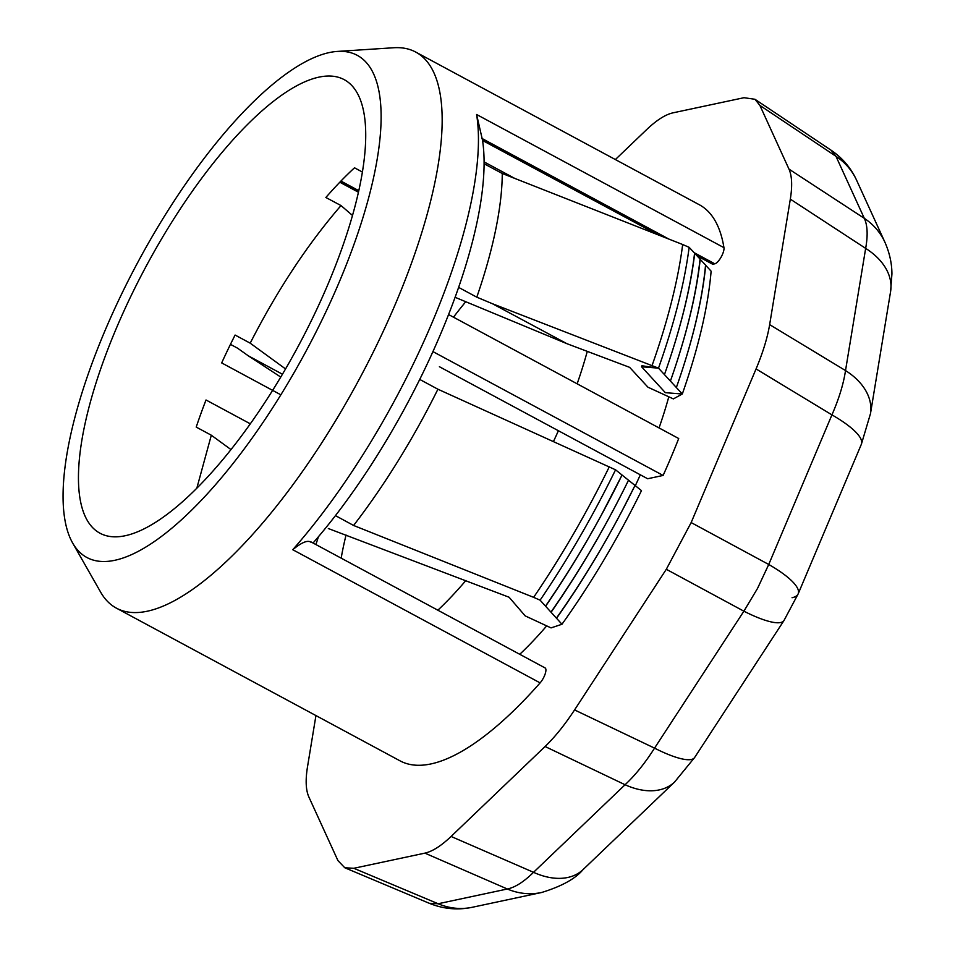 <?xml version="1.0" encoding="UTF-8"?>
<svg xmlns="http://www.w3.org/2000/svg" width="955" height="955" viewBox="0 0 955 955"><rect width="100%" height="100%" fill="white"/><g stroke="black" fill="none" stroke-linecap="round" stroke-linejoin="round"><path stroke-width="1.43" d="M856.635 180.304L884.963 242.331C889.547 252.788 891.875 263.317 891.934 273.894L890.597 291.514L870.471 413.694L861.374 444.242A67.101 17.238 -157.1 0 0 831.936 414.876C838.967 398.772 843.492 384.006 845.521 370.564L865.66 248.384C868 235.312 867.546 225.296 864.323 218.349L835.983 156.322L831.208 150.293C842.525 158.017 851.001 168.02 856.635 180.304L856.635 180.304A67.101 61.323 155.5 0 0 835.983 156.322L759.894 105.408L754.951 99.272L743.993 97.708L672.929 112.857C665.384 114.552 656.646 120.115 646.726 129.534L615.366 159.557M792.065 597.723A67.101 17.238 -157.1 0 0 798.177 593.843L798.177 593.843A67.101 17.238 -157.1 0 0 768.739 564.477L831.936 414.876L756.062 368.928C762.878 352.705 767.402 337.939 769.646 324.628L790.322 199.141C792.447 185.939 792.005 175.923 788.985 169.119L759.894 105.408M884.963 242.331A67.101 61.323 155.5 0 0 864.323 218.349L788.985 169.119M315.938 715.582L307.498 766.853C305.361 780.056 305.815 790.072 308.823 796.888L337.927 860.586L344.791 867.761L353.816 868.286L438.142 903.752A67.101 60.857 78 0 0 472.415 907.25L472.415 907.25C457.779 910.342 443.407 909.029 429.296 903.287L438.142 903.752L507.344 888.998A67.101 60.857 78 0 0 541.616 892.495L472.415 907.25M353.816 868.286L424.891 853.137L507.344 888.998C515.115 887.41 523.853 881.847 533.535 872.309A67.101 44.085 46.3 0 0 583.087 869.575L674.612 782.002L694.631 757.506A67.101 15.507 33.1 0 1 654.545 748.135L743.885 611.188A67.101 15.507 33.1 0 0 783.96 620.571L694.631 757.506M424.891 853.137C432.436 851.454 441.162 845.891 451.082 836.461L533.535 872.309L625.071 784.735A67.101 44.085 46.3 0 0 674.612 782.002M890.597 291.514A67.101 45.363 -170.6 0 0 865.66 248.384L790.322 199.141M870.471 413.694A67.101 45.363 -170.6 0 0 845.521 370.564L769.646 324.628M451.082 836.461L545.078 746.512L625.071 784.735C635.242 775.257 645.067 763.069 654.545 748.135L574.564 709.923L666.303 569.287L691.157 522.576L756.062 368.928M666.303 569.287L743.885 611.188L757.518 588.435L768.739 564.477L691.157 522.576M545.078 746.512C555.022 736.938 564.847 724.738 574.564 709.923M311.246 542.464C308.083 539.742 301.923 542.154 292.755 549.71A315.759 105.337 -61.7 0 0 432.388 321.931A315.759 105.337 -61.7 0 0 476.593 114.493L482.538 140.337A295.035 98.425 118.3 0 1 482.562 140.492A295.035 98.425 118.3 0 1 484.089 163.747A295.035 98.425 118.3 0 1 458.615 287.395A295.035 98.425 118.3 0 1 448.575 314.541A295.035 98.425 118.3 0 1 432.925 351.607A295.035 98.425 118.3 0 1 419.734 379.433A295.035 98.425 118.3 0 1 335.456 515.616L353.589 525.465A295.035 98.425 -61.7 0 0 437.915 389.222L615.557 469.812L635.015 485.438L621.633 511.713M250.329 423.829L206.017 399.99A257.575 85.926 -61.7 0 0 196.217 427.088L211.318 435.217L231.003 449.59M285.557 368.94L250.198 343.167L235.097 335.05A257.575 85.926 -61.7 0 0 221.679 362.912L280.877 394.821M340.923 181.068L358.794 190.678M230.453 344.349L237.568 348.181L248.288 355.809L282.453 374.241M419.734 379.433L437.915 389.222M448.575 314.541L678.707 438.524A295.035 98.425 118.3 0 1 663.116 475.447L432.925 351.607M458.615 287.395L476.796 297.172A295.035 98.425 -61.7 0 0 502.27 173.488L484.089 163.747M482.562 140.492L656.885 234.238M712.705 264.249L696.899 255.737L712.705 264.249L714.794 263.807A9.872 3.295 -61.7 0 0 721.085 257.158A9.872 3.295 -61.7 0 0 723.95 247.667A315.759 105.337 -61.7 0 0 699.406 204.8L415.759 52.083A315.759 105.337 -61.7 0 0 393.651 47.75L337.318 51.427A285.175 95.13 -61.7 0 0 138.332 261.348A285.175 95.13 -61.7 0 0 72.652 543.025A285.175 95.13 -61.7 0 0 339.514 281.403A285.175 95.13 -61.7 0 0 337.318 51.427M482.538 140.337L657.147 234.333M72.652 543.025L100.597 592.076A315.759 105.337 -61.7 0 0 116.391 608.144L400.038 760.849A315.759 105.337 -61.7 0 0 540.112 682.885A9.872 3.295 -61.7 0 0 545.15 674.003A9.872 3.295 -61.7 0 0 545.09 667.939L310.518 541.652M663.116 475.447L647.645 478.742L439.396 366.72M519.747 654.294A233.175 77.785 -61.7 0 0 546.69 625.883M635.326 485.689A233.175 77.785 -61.7 0 0 640.316 474.802M659.046 427.936A233.175 77.785 -61.7 0 0 668.798 396.803M362.399 172.043L354.496 167.794A257.575 85.926 -61.7 0 0 325.858 197.482L341.007 205.564L352.502 215.448M335.456 515.616A295.035 98.425 118.3 0 1 313.049 543.025M328.15 283.826A257.575 85.926 -61.7 0 0 344.194 79.647A257.575 85.926 -61.7 0 0 108.572 347.429A257.575 85.926 -61.7 0 0 99.989 533.224A257.575 85.926 -61.7 0 0 328.15 283.826M116.391 608.144A315.759 105.337 -61.7 0 0 396.098 302.389A315.759 105.337 -61.7 0 0 415.759 52.083M484.089 161.908L514.172 178.084M476.796 297.172L492.482 303.75L566.9 343.681L455.093 297.303M705.685 265.287L711.117 271.184C708.109 306.722 698.511 347.656 682.324 393.973L673.382 398.904L647.956 387.205L629.655 367.365L566.9 343.681M705.554 265.144C702.152 300.873 692.423 341.663 676.367 387.515A338.595 112.953 -61.7 0 0 705.697 265.204L700.218 259.342M492.482 303.75L658.496 368.152L670.41 381.069A346.629 115.627 -61.7 0 0 700.23 259.235L694.703 253.35M694.572 253.218C690.322 289.174 680.282 329.642 664.453 374.611A354.663 118.313 -61.7 0 0 694.715 253.278L689.152 247.333L682.67 244.516L502.27 173.488M689.152 247.333C684.449 283.337 674.23 323.614 658.496 368.152L641.927 365.765L641.569 366.756L665.36 392.684L682.312 393.997L670.41 381.069C686.347 335.659 696.231 295.023 700.039 259.151M652.098 365.431A360.894 120.39 -61.7 0 0 682.67 244.516M280.77 377.07L248.288 355.809M250.198 343.167C277.296 290.153 307.558 244.277 341.007 205.564M353.589 525.465L533.63 597.341L540.1 600.182L550.951 612.119M550.94 612.119L561.97 624.26L551.047 627.901L525.19 615.891L509.111 597.245L328.341 528.533M561.97 624.26C591.36 583.087 617.873 538.548 641.485 490.643L635.003 485.438C611.582 533.009 585.379 577.25 556.407 618.148M533.63 597.341A360.894 120.39 -61.7 0 0 609.278 466.816M540.1 600.182C567.891 559.26 593.043 515.796 615.557 469.812M545.496 606.127C573.776 565.085 599.298 521.382 622.039 475.017A354.663 118.313 -61.7 0 1 545.639 606.186M622.051 475.029L600.97 515.819M550.951 612.131C579.482 571.329 605.339 527.363 628.521 480.222A346.629 115.627 -61.7 0 1 551.131 612.203M556.574 618.219A338.595 112.953 -61.7 0 0 635.003 485.438M196.814 488.256L211.318 435.217M315.938 544.565L318.397 536.782M658.496 368.152L641.569 366.78M346.056 535.015A233.175 77.785 -61.7 0 0 341.174 558.162M437.844 610.197A233.175 77.785 -61.7 0 0 465.933 580.437M553.518 441.389A233.175 77.785 -61.7 0 0 558.4 430.741M577.142 383.815A233.175 77.785 -61.7 0 0 587.265 351.368M465.551 301.971A233.175 77.785 -61.7 0 0 453.482 317.191M340.087 181.928L358.531 191.86M481.917 138.427L668.428 238.834M694.022 252.621L714.794 263.807M476.593 114.493L723.95 247.667M292.755 549.71L540.112 682.885M861.374 444.242L798.177 593.843L783.96 620.571M541.616 892.495C561.683 886.336 575.507 878.696 583.087 869.575M345.065 867.88L429.38 903.335M755.19 99.427L831.28 150.341M339.825 182.214L358.447 192.242"/></g></svg>
